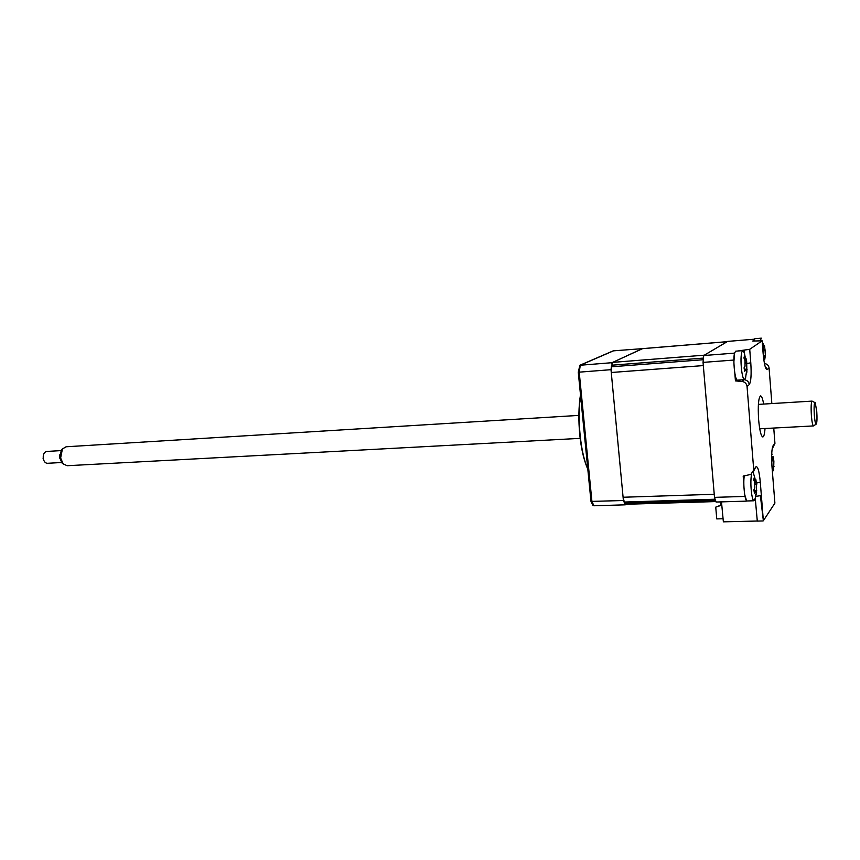 <?xml version="1.0" encoding="UTF-8"?>
<svg xmlns="http://www.w3.org/2000/svg" width="860" height="860" viewBox="0 0 860 860"><rect width="100%" height="100%" fill="white"/><g stroke="black" fill="none" stroke-linecap="round" stroke-linejoin="round"><path stroke-width="1.29" d="M642.549 348.665L612.718 362.372L611.32 366.801L611.266 372.498L623.091 497.252L624.607 503.121L625.704 504.283L715.928 501.563M611.266 372.498L703.319 365.586L714.23 494.274L623.091 497.252M611.546 365.221L703.448 358.093L703.287 359.716L611.32 366.801M727.216 341.667L704.318 355.18L612.718 362.372M624.134 502.046L715.111 499.23L715.488 500.337L624.607 503.121M765.013 428.517C764.637 433.945 763.895 436.762 762.798 436.966C761.003 436.171 759.616 430.409 758.617 419.669C757.8 405.565 758.455 397.653 760.584 395.923C761.68 396.094 762.712 398.803 763.659 404.071M733.892 361.813L734.601 352.944M737.805 351.009L749.716 349.3L750.78 362.78C751.533 374.584 751.027 381.851 749.243 384.592L747.039 386.43C746.587 383.571 744.878 381.915 741.933 381.442L735.44 380.905L734.784 372.778M735.44 380.905L736.859 379.808C734.515 377.615 732.903 358.598 734.591 352.976L735.698 351.181L742.696 350.622L741.653 352.417C740.707 357.491 740.783 364.124 741.89 372.326C742.674 377.067 743.545 379.518 744.491 379.679L745.609 377.755L746.136 373.724M743.846 484.029L743.191 476.085L750.845 474.419L755.822 466.883C757.725 465.84 759.208 470.893 760.283 482.073L763.357 520.73L760.38 495.683L755.553 496.424M746.609 500.756L744.717 494.704M763.11 520.956L757.294 521.096L755.252 498.338M774.892 503.025L771.957 466.303M763.357 520.73L774.849 503.229M771.979 466.571C771.302 455.542 771.699 448.533 773.172 445.544L774.935 443.373L772.882 447.555M774.935 443.373L773.753 428.043M771.85 403.577L769.087 368.005L767.249 369.542C765.55 369.821 764.185 364.5 763.142 353.567L762.154 340.807L749.716 349.3M747.039 386.43L753.704 469.485M764.433 363.511C767.131 363.92 768.679 365.414 769.087 368.005M762.154 340.807L752.726 341.044L753.908 340.281M754.274 339.206L727.592 341.409L703.706 355.535L703.05 362.393L714.499 497.37L716.111 502.036L746.329 501.133M744.846 496.413L714.499 497.37M733.741 360.06L703.05 362.393M734.3 353.137L703.706 355.535M757.294 521.031L723.367 521.837L721.486 501.875M720.54 501.907L720.841 505.465L716.047 507.024M715.746 507.12L716.745 518.902L723.077 518.752M720.809 505.11L716.961 506.723M587.832 469.345L586.767 466.743C583.639 458.326 581.414 447.727 580.102 434.956C578.737 420.508 578.887 407.285 580.543 395.277M642.925 348.612L613.492 350.837L580.317 365.188L579.21 372.1L591.927 501.509L593.948 505.766L592.959 505.572L590.981 501.412L623.403 500.52L625.306 504.831L625.929 504.283M625.306 504.831L593.948 505.766M642.85 348.418L612.008 362.694L611.815 363.941M611.18 368.338L610.998 369.682L578.275 372.229L590.981 501.412M612.008 362.694L579.876 365.263L578.275 372.229M610.998 369.682L623.403 500.52M612.578 351.127L613.492 350.837M746.652 360.942L746.888 371.971L746.437 373.906L746.265 369.392L744.599 371.197L744.072 367.833L745.039 366.156L744.975 360.641L743.954 357.975L744.416 356.104L746.469 360.555L746.243 358.91M745.373 358.104C744.588 353.31 743.707 350.815 742.739 350.622M745.383 362.404L746.77 362.254M763.841 348.945L764.948 348.816L765.357 355.32L764.744 359.598L764.647 355.459L763.443 356.825M763.132 353.363L763.476 347.418L762.551 344.978L762.928 343.226L764.755 347.3L764.497 345.741M753.758 340.979L754.811 338.711L761.337 338.163L760.294 340.571M772.011 466.98L771.646 459.251M771.646 456.262L773.312 459.111L773.022 456.574L773.882 461.078L773.613 470.742L773.634 467.733L772.269 470.194M772.022 454.65L771.742 453.306M772.474 459.39L773.505 459.154M756.327 481.74L756.563 492.673L756.133 494.855L756.069 490.866L754.392 493.017L753.887 489.856L754.822 488.018L754.747 482.46L753.758 479.923L754.188 477.805L756.144 481.804L755.929 479.74M751.597 473.978L751.489 474.473C750.597 480.084 750.683 486.771 751.747 494.532C752.425 498.542 753.177 500.617 754.016 500.767L755.284 498.219L755.725 494.597M755.015 478.418L753.124 472.258M744.276 475.881C742.911 483.771 744.878 501.584 747.039 500.971L754.016 500.767M754.929 483.062L756.424 482.879M816.774 411.671L815.248 402.706C814.162 402.254 813.85 406.371 814.312 415.079C814.904 421.798 815.592 424.775 816.398 424.023C817.043 422.099 817.161 417.981 816.774 411.671M816.033 424.249L813.474 425.926C812.625 425.431 811.926 421.948 811.378 415.477C810.883 406.941 811.141 402.158 812.13 401.104L758.38 404.394M578.877 415.391L66.08 446.781L62.404 448.995L60.63 458.014L63.199 463.852L67.102 465.722L580.167 438.363M63.554 464.217L62.028 463.013L59.77 457.896L61.329 449.973L62.64 448.683M60.909 450.608L46.752 451.446C44.118 452.081 42.957 454.424 43.258 458.477C43.914 461.54 45.29 463.142 47.386 463.293L61.619 462.508M59.867 458.412L59.652 454.875M43.828 460.444L43.086 458.305M727.087 341.71L642.248 348.687M750.78 362.78L747.028 363.565M749.243 384.592C748.823 381.872 747.222 380.238 744.427 379.679M741.933 381.442L744.115 379.712M744.567 354.105L744.265 350.246M755.983 496.392L755.843 494.672M755.822 466.883L753.446 471.517M760.283 482.073L756.477 483.127M773.172 445.544L772.183 448.769M767.249 369.542L764.938 365.779M744.308 358.824L745.47 358.588M745.48 363.554L747.061 363.812M746.34 369.445L747.125 369.284M744.728 369.682L745.609 369.821M763.336 355.76L764.078 355.879M762.863 345.731L763.884 345.505M763.949 350.052L765.26 350.267M764.647 355.459L765.357 355.32M772.312 460.831L773.882 461.078M772.13 466.69L774.097 466.249M772.172 468.496L772.979 468.625M771.646 458.219L772.538 458.014M755.166 484.352L756.736 484.642M754.758 490.544L756.811 490.168M754.5 491.296L755.37 491.458M753.951 480.375L755.22 480.138M727.141 341.667L642.409 348.644M586.767 466.743C583.403 458.111 581.07 447.479 579.78 434.848C578.382 420.25 578.608 406.855 580.478 394.675M613.072 350.912L579.876 365.263M737.461 380.174L744.491 379.679M746.426 360.577L745.104 361.06M746.114 369.359L744.674 369.058M764.529 355.438L763.282 355.191M764.723 347.311L763.572 347.73M773.548 467.711L772.043 467.356M773.258 459.132L771.807 459.606M755.94 490.834L754.327 490.437M756.091 481.815L754.682 482.267M814.818 402.502L812.485 401.405M61.329 449.973L62.404 448.995M62.028 463.013L63.199 463.852M813.474 425.926L759.735 428.796"/></g></svg>
